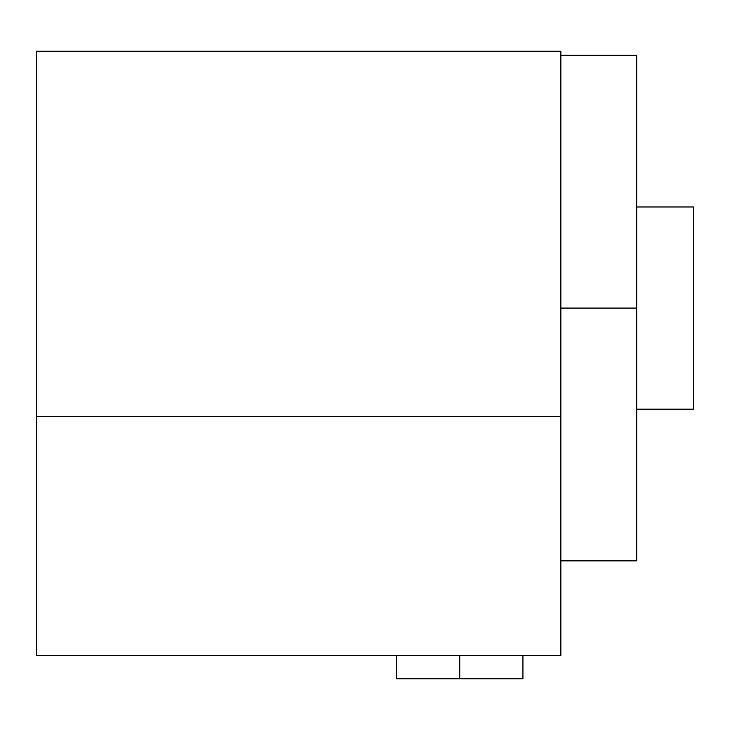 <?xml version="1.0" encoding="UTF-8"?>
<svg xmlns="http://www.w3.org/2000/svg" width="730" height="730" viewBox="0 0 730 730"><rect width="100%" height="100%" fill="white"/><g stroke="black" fill="none" stroke-linecap="round" stroke-linejoin="round"><path stroke-width="1.09" d="M36.5 187.756L36.5 655.485L560.85 655.485L36.5 655.485L36.5 51.264L560.85 51.264L560.85 655.485L560.85 416.638L36.5 416.638L560.85 416.638L560.85 52.669L560.85 244.888M636.679 206.964L693.5 206.964L636.679 206.964L636.679 55.325L636.679 308.078L560.85 308.078L636.679 308.078L636.679 560.85L560.85 560.85M560.85 55.307L636.679 55.307L636.679 308.078M693.5 206.964L693.5 409.183L636.679 409.183L693.5 409.183L693.5 206.964M522.926 655.485L522.926 678.736L459.736 678.736L522.926 678.736L459.736 678.736L459.736 655.485L459.736 678.736L396.545 678.736L396.545 655.485"/></g></svg>
